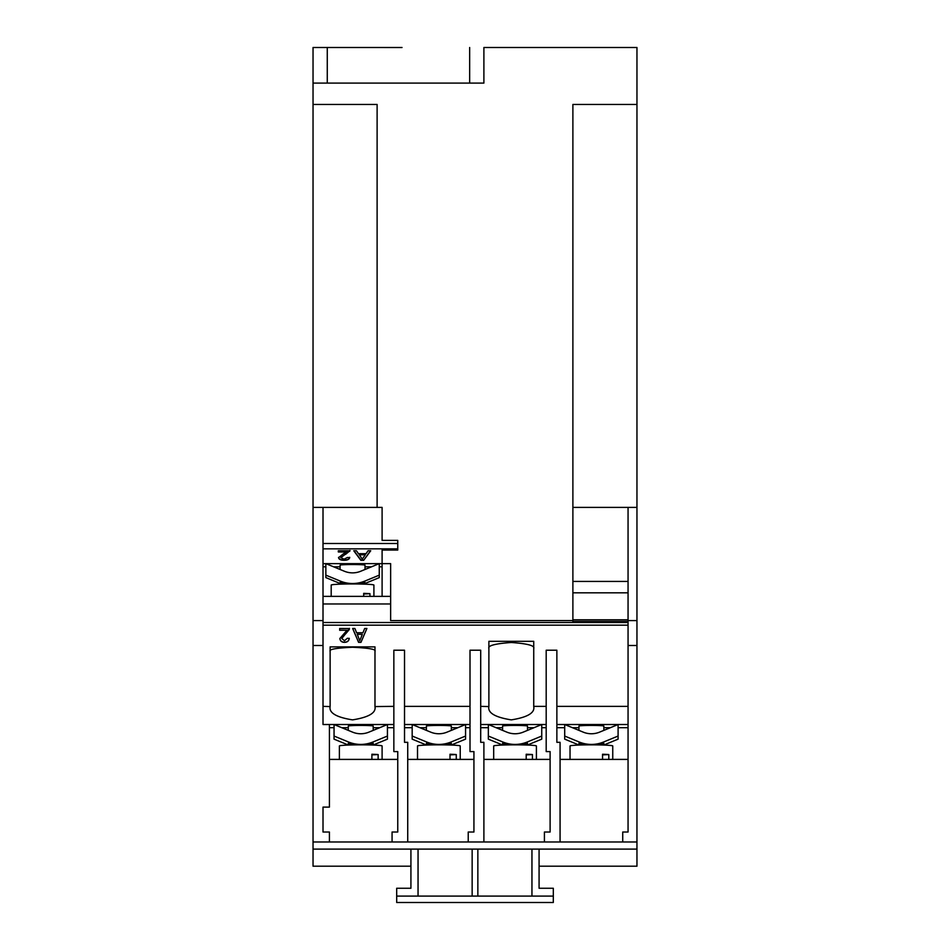 <?xml version="1.0" encoding="UTF-8"?>
<svg xmlns="http://www.w3.org/2000/svg" width="950" height="950" viewBox="0 0 950 950"><rect width="100%" height="100%" fill="white"/><g stroke="black" fill="none" stroke-linecap="round" stroke-linejoin="round"><path stroke-width="1.43" d="M603.856 730.372L603.856 726.073A12.457 0.653 180 0 0 591.399 725.42A12.457 0.653 180 0 0 578.942 726.073L578.942 730.372M527.499 730.372L527.499 726.073A12.457 0.653 180 0 0 515.043 725.42A12.457 0.653 180 0 0 502.586 726.073L502.586 730.372M451.333 730.372L451.333 726.073A12.457 0.653 180 0 0 438.876 725.42A12.457 0.653 180 0 0 426.407 726.073L426.407 730.372M373.196 730.372L373.196 726.073A12.457 0.653 180 0 0 360.739 725.42A12.457 0.653 180 0 0 348.282 726.073L348.282 730.372M393.846 706.361L374.977 706.574C376.247 712.856 368.778 717.297 352.557 719.874C336.324 717.297 328.854 712.856 330.125 706.574L323.012 706.361M365.014 569.477L365.014 565.179A12.457 0.653 180 0 0 352.557 564.526A12.457 0.653 180 0 0 340.088 565.179L340.088 569.477M599.533 732.153A21.363 21.328 180 0 1 583.264 732.153L564.704 724.518L564.704 736.048L579.191 742.009A32.039 31.991 0 0 0 603.594 742.009L618.094 736.048L618.094 724.518L599.533 732.153M523.177 732.153A21.363 21.328 180 0 1 506.908 732.153L488.371 724.518L488.348 736.048L502.847 742.009A32.039 31.991 0 0 0 527.25 742.009L541.737 736.048L541.737 724.518L523.177 732.153M488.882 706.361L488.882 641.321L533.734 641.321L533.734 706.574C535.004 712.856 527.535 717.297 511.302 719.874C495.081 717.297 487.611 712.856 488.882 706.574L480.7 706.361M446.999 732.153A21.363 21.328 180 0 1 430.742 732.153L412.193 724.518L412.169 736.048L426.669 742.009A32.039 31.991 0 0 0 451.072 742.009L465.571 736.048L465.571 724.518L446.999 732.153M368.873 732.153A21.363 21.328 180 0 1 352.604 732.153L334.056 724.518L334.044 736.048L348.543 742.009A32.039 31.991 0 0 0 372.934 742.009L387.434 736.048L387.434 724.518L368.873 732.153M382.102 759.406L382.102 745.964A21.363 1.116 180 0 0 375.309 745.144A21.363 1.116 180 0 0 361.416 744.847L360.062 744.847A21.363 1.116 180 0 0 339.387 745.964L339.387 759.406M355.074 744.883L348.543 743.696M628.057 621.443L572.886 621.443L572.886 620.587L390.64 620.587L390.64 563.635L379.228 563.635L360.691 571.259A21.363 21.328 180 0 1 344.423 571.259L325.874 563.635L323.012 563.635M363.696 594.011L369.942 593.667A21.363 1.116 180 0 0 367.116 593.501A21.363 1.116 180 0 0 363.696 593.358L363.696 596.374M373.908 596.374L373.908 585.069A21.363 1.116 180 0 0 367.116 584.25A21.363 1.116 180 0 0 353.222 583.953L351.88 583.953A21.363 1.116 180 0 0 331.194 585.069L331.194 596.374M340.349 581.115A32.039 31.991 0 0 0 364.753 581.115L379.252 575.154L379.252 563.635L325.85 563.635L325.85 575.154L340.349 581.115L340.349 582.801M346.892 583.989L340.349 582.54M612.75 759.406L612.75 745.964A21.363 1.116 180 0 0 592.076 744.847L590.722 744.847A21.363 1.116 180 0 0 570.036 745.964L570.036 759.406M585.734 744.883L579.191 743.696M602.549 754.906L608.796 754.549A21.363 1.116 180 0 0 602.549 754.252L602.549 759.406M608.796 754.549L608.796 759.406M536.406 759.406L536.406 745.964A21.363 1.116 180 0 0 529.613 745.144A21.363 1.116 180 0 0 515.719 744.847L514.366 744.847A21.363 1.116 180 0 0 493.691 745.964L493.691 759.406M509.378 744.883L502.847 743.696M526.193 754.906L532.439 754.549A21.363 1.116 180 0 0 529.613 754.383A21.363 1.116 180 0 0 526.193 754.252L526.193 759.406M532.439 754.549L532.439 759.406M460.228 759.406L460.228 745.964A21.363 1.116 180 0 0 453.435 745.144A21.363 1.116 180 0 0 439.541 744.847L438.199 744.847A21.363 1.116 180 0 0 417.513 745.964L417.513 759.406M433.212 744.883L426.669 743.696M450.015 754.906L456.261 754.549A21.363 1.116 180 0 0 453.435 754.383A21.363 1.116 180 0 0 450.015 754.252L450.015 759.406M456.261 754.549L456.261 759.406M371.889 754.906L378.136 754.549A21.363 1.116 180 0 0 375.309 754.383A21.363 1.116 180 0 0 371.889 754.252L371.889 759.406M378.136 754.549L378.136 759.406M366.047 553.684L368.066 550.751L370.726 550.751L363.66 560.298L360.834 560.298L353.768 550.751L356.428 550.751L358.459 553.684L366.047 553.684M418.048 849.11L418.048 896.087L553.316 896.087L553.304 902.5L396.696 902.5L396.684 888.262L410.923 888.262L410.923 866.198L313.037 866.198L313.037 849.11L636.951 849.11L636.963 47.5L483.894 47.5L483.894 83.101L313.037 83.101L313.037 104.452L377.114 104.452L377.114 507.395L382.102 507.395L382.102 540.384L397.753 540.384L397.753 550.05L382.102 550.05L382.102 596.374L323.012 596.374M393.846 724.518L323.012 724.518L323.012 507.395L377.114 507.395M343.484 553.743L347.023 551.974L338.319 551.974L338.319 550.751L349.956 550.751L340.824 557.65L344.066 559.194L347.439 557.484L349.719 557.602C349.267 559.372 347.367 560.274 344.019 560.298C340.741 560.251 338.912 559.372 338.544 557.662L343.484 553.743M349.956 550.751L345.61 554.325M402.028 47.512L313.037 47.5L402.028 47.5M364.669 628.484L366.902 628.484L360.964 642.342L358.589 642.342L352.652 628.484L354.896 628.484L356.594 632.748L362.959 632.748L364.669 628.484M329.412 759.406L397.753 759.406L397.753 751.581L393.846 751.581L393.846 650.216L404.522 650.216L404.522 742.318L407.728 742.318L407.728 841.985L313.037 841.985L313.037 849.11L313.037 104.452M470.012 706.361L404.522 706.361M407.728 759.406L473.931 759.406L473.931 751.581L470.012 751.581L470.012 650.216L480.7 650.216L480.7 742.318L483.894 742.318L483.894 841.985L407.728 841.985M546.191 706.361L533.734 706.361M483.894 759.406L550.109 759.406L550.109 751.581L546.191 751.581L546.191 650.216L556.866 650.216L556.866 742.318L560.072 742.318L560.072 841.985L483.894 841.985M628.057 706.361L556.866 706.361M636.963 620.587L628.057 620.587L628.057 832.022L622.725 832.022L622.725 841.985L560.072 841.985M374.977 706.361L374.977 646.879L330.125 646.879L330.125 706.361M349.446 628.484L341.786 638.495L344.506 640.739L347.344 638.258L349.256 638.436C348.876 641.001 347.284 642.295 344.458 642.342C341.703 642.283 340.171 641.001 339.863 638.519L346.988 630.266L339.673 630.266L339.673 628.484L349.446 628.544M418.048 896.087L396.684 896.087M539.077 849.11L539.077 888.262L539.077 866.198L636.963 866.198L636.951 841.985L622.725 841.985M410.923 888.262L410.923 849.11M539.077 888.262L553.316 888.262L553.316 896.087M369.942 593.667L369.942 596.374M364.753 582.801L358.221 583.989M372.934 743.696L366.403 744.883M451.072 743.696L444.541 744.883M527.25 743.696L520.707 744.883M603.594 743.696L597.063 744.883M340.088 583.49L325.85 577.612L325.85 575.154M379.252 575.154L379.252 577.612L365.014 583.49M348.282 745.002L334.044 739.148L334.044 736.048M373.196 745.002L387.434 739.148L387.434 736.048M426.407 745.002L412.169 739.148L412.169 736.048M451.333 745.002L465.571 739.148L465.571 736.048M533.734 648.494C535.004 645.644 527.535 643.649 511.302 642.485C495.081 643.649 487.611 645.644 488.882 648.494M502.586 745.002L488.348 739.148L488.348 736.048M527.499 745.002L541.737 739.148L541.737 736.048M578.942 745.002L564.704 739.148L564.704 736.048M603.856 745.002L618.094 739.148L618.094 736.048M330.125 651.201C328.854 649.325 336.324 648.007 352.557 647.247C368.778 648.007 376.247 649.325 374.977 651.201M404.522 724.518L470.012 724.518M480.7 724.518L546.191 724.518M397.753 751.581L397.753 832.022L392.065 832.022L392.065 841.985M473.931 751.581L473.931 832.022L468.231 832.022L468.231 841.985M550.109 751.581L550.109 832.022L544.409 832.022L544.409 841.985M628.057 724.518L556.866 724.518M572.886 592.824L628.057 592.824M628.057 581.436L572.886 581.436M390.64 596.374L382.102 596.374M382.102 566.806L379.252 566.806M371.521 566.806L365.014 566.806M340.088 566.806L333.581 566.806M325.85 566.806L323.012 566.806M390.64 603.962L323.012 603.962M329.412 727.7L334.044 727.7M341.774 727.7L348.282 727.7M373.196 727.7L379.703 727.7M387.434 727.7L393.846 727.7M404.522 727.7L412.169 727.7M419.9 727.7L426.407 727.7M451.333 727.7L457.841 727.7M465.571 727.7L470.012 727.7M480.7 727.7L488.348 727.7M496.078 727.7L502.586 727.7M527.499 727.7L534.019 727.7M541.737 727.7L546.191 727.7M556.866 727.7L564.704 727.7M572.423 727.7L578.942 727.7M603.856 727.7L610.363 727.7M618.094 727.7L628.057 727.7L628.057 759.406L560.072 759.406M628.057 620.587L628.057 507.395L572.886 507.395M636.963 104.452L572.886 104.452L572.886 620.587M329.412 724.518L329.412 807.108L323.012 807.108L323.012 832.022L329.412 832.022L329.412 841.985M636.963 645.501L628.057 645.501M636.963 507.395L628.057 507.395M313.037 507.395L323.012 507.395M323.012 620.587L313.037 620.587M323.012 645.501L313.037 645.501M531.952 896.087L531.952 849.11M477.85 849.11L477.85 896.087M472.15 896.087L472.15 849.11M366.843 628.484L360.964 642.342M360.964 642.2L358.589 642.342M358.589 642.2L352.711 628.484M362.33 634.351L357.224 634.208L359.777 640.739L362.33 634.351L357.224 634.351M339.673 628.484L339.673 630.123L346.988 630.266M349.446 628.354L349.244 629.719M349.244 629.589L345.8 633.662M345.8 633.531L341.786 638.495M349.256 638.293C348.876 640.858 347.284 642.164 344.458 642.2L344.458 642.342M344.458 642.2C341.703 642.141 340.171 640.87 339.863 638.376M327.275 47.512L327.275 83.101L469.656 83.101L469.656 47.512M327.275 83.101L313.037 83.101L313.037 47.512M483.894 83.101L469.656 83.101M370.512 550.751L363.66 560.298M363.66 560.001L360.834 560.298M360.834 560.001L353.994 550.751M365.287 554.788L359.207 554.491L362.247 559.194L365.287 554.788L359.207 554.788M338.319 550.751L338.319 551.677L347.023 551.974M349.956 550.454L349.707 551.297M345.61 554.016L340.824 557.65M349.719 557.306C349.267 559.075 347.367 559.966 344.019 560.001L344.019 560.298M344.019 560.001C340.741 559.954 338.912 559.075 338.544 557.365M348.543 743.422L348.543 742.009M579.191 743.422L579.191 742.009M502.847 743.422L502.847 742.009M426.669 743.422L426.669 742.009M397.753 548.839L323.012 548.839M628.057 625.183L323.012 625.183M451.072 743.422L451.072 742.009M527.25 743.422L527.25 742.009M603.594 743.422L603.594 742.009M364.753 582.54L364.753 581.115M372.934 743.422L372.934 742.009M572.886 619.816L628.057 619.816M397.753 543.507L323.012 543.507M323.012 622.511L628.057 622.511M340.088 582.564L340.088 584.167M365.014 582.564L365.014 584.167M348.282 743.446L348.282 745.049M373.196 743.446L373.196 745.049M426.407 743.446L426.407 745.049M451.333 743.446L451.333 745.049M502.586 743.446L502.586 745.049M527.499 743.446L527.499 745.049M578.942 743.446L578.942 745.049M603.856 743.446L603.856 745.049"/></g></svg>
